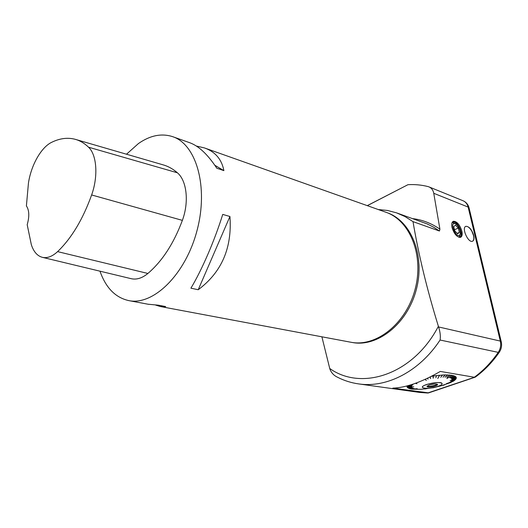 <?xml version="1.0" encoding="UTF-8"?>
<svg xmlns="http://www.w3.org/2000/svg" width="528" height="528" viewBox="0 0 528 528"><rect width="100%" height="100%" fill="white"/><g stroke="black" fill="none" stroke-linecap="round" stroke-linejoin="round"><path stroke-width="0.79" d="M42.352 257.327C47.203 258.423 52.285 256.522 57.605 251.625C71.511 238.26 82.85 219.371 91.628 194.957C98.373 176.167 96.802 154.744 88.519 147.187C84.368 143.187 79.827 140.534 74.903 139.227C67.419 137.339 59.671 138.376 51.652 142.322C41.151 147.305 31.073 165.277 28.439 183.15L26.4 205.9C29.278 210.23 29.542 216.493 27.192 224.684L31.337 244.721C33.647 251.757 37.316 255.955 42.352 257.327L131.155 278.678C136.567 279.913 142.151 278.17 147.893 273.464C162.307 261.096 173.798 243.401 182.371 220.367C189.229 201.934 186.8 180.602 177.395 172.795C172.854 168.828 167.937 166.142 162.65 164.723L76.157 139.59M147.959 304.207L158.38 305.191L165.686 306.563L160.393 306.537L155.753 305.125M214.856 165.297L223.892 170.63L216.81 168.234C207.709 154.381 198.614 145.853 189.526 142.652L172.94 136.772M196.31 146.018L204.382 147.913C215.18 151.688 221.681 159.258 223.892 170.63M126.502 154.222L138.415 143.57C150.038 135.445 161.377 133.122 172.432 136.587C196.231 144.078 208.751 186.806 197.01 230.597C185.539 274.461 153.437 305.646 128.984 300.65C115.513 297.719 105.851 287.899 99.983 271.187M229.931 216.506L198.224 289.733L190.905 288.182C201.775 270.204 214.586 240.623 222.743 214.401L229.931 216.506C232.221 247.876 221.648 272.283 198.224 289.733M204.937 148.111L385.513 212.111C409.827 220.057 424.294 255.189 415.081 289.41C406.151 323.704 376.147 347.226 351.041 342.269L350.414 342.151M428.65 392.878L392.832 388.126C405.808 387.717 421.641 382.153 440.339 371.428L474.329 377.243C483.391 370.623 491.357 362.327 498.234 352.367L440.088 340.025C419.43 371.567 386.826 387.981 359.073 383.968C351.404 382.932 344.183 380.668 337.412 377.177C333.808 375.474 331.307 372.781 329.901 369.085L329.736 368.485C361.442 391.288 413.279 374.682 438.385 326.297C426.98 289.351 418.526 254.47 413.008 221.635L439.441 231.013L439.916 229.172L433.752 193.288C433.145 190.139 431.548 188.008 428.954 186.886L428.036 186.582C421.476 184.919 414.777 184.292 407.939 184.701L367.244 205.636M321.889 336.805L329.736 368.485M438.385 326.297L438.59 326.957L500.313 341.081L468.131 207.075L433.752 193.288M461.868 231.086C462.587 234.577 462.106 236.676 460.423 237.376C456.905 237.217 454.1 233.924 452.021 227.489C451.328 224.024 451.81 221.945 453.466 221.265C456.991 221.417 459.789 224.69 461.868 231.086M473.689 235.402C474.375 238.676 473.953 240.629 472.402 241.276C467.94 242.966 461.215 227.245 465.986 226.307C469.187 226.459 471.755 229.495 473.689 235.402M440.088 340.025C440.689 336.25 440.187 331.894 438.59 326.957M418.664 392.297L427.621 393.01L475.622 376.906M410.355 388.806L411.847 389.129L417.239 388.707L411.939 389.143L421.159 389.314L432.901 387.743M410.256 388.832L414.216 388.601L410.183 388.813L409.015 388.39M408.903 388.417L413.107 388.258L408.844 388.397L408.025 387.875M407.893 387.908L412.289 387.836L407.854 387.882L407.405 387.275M407.253 387.308L411.767 387.341L407.227 387.275L406.989 386.621L413.721 386.859L406.982 386.588L407.095 385.915M431.224 376.405L433.231 376.068L433.112 378.154L433.389 376.042L436.379 375.613L435.844 377.758L436.531 375.593L439.448 375.269L437.765 378.523L439.369 375.408M439.435 375.401L442.385 375.038L440.748 377.296L442.53 375.032L445.144 374.926L442.999 377.21L445.276 374.926L447.678 374.939L445.038 377.137M447.52 375.065L449.942 375.065L446.886 377.256M449.783 375.177L451.902 375.302L446.846 378.497M451.744 375.408L453.532 375.659L449.816 377.764M453.367 375.751L454.799 376.121L450.846 378.147M454.641 376.2L455.697 376.675L451.592 378.642L455.73 376.702L456.199 377.315L452.001 379.17L456.218 377.348L456.317 378.028L450.094 380.549L456.311 378.068L456.04 378.814L451.876 380.358L456.014 378.853L455.38 379.645L451.348 381.031L455.341 379.685L454.357 380.51L450.516 381.744L454.291 380.556L452.978 381.401L449.315 382.523L452.899 381.447L446.45 383.645L451.183 382.351L442.325 385.414L444.398 384.971L432.92 387.809M451.994 375.322L446.873 378.556M439.6 375.256L437.765 378.523M425.146 379.342L426.254 380.417M425.225 379.302L426.327 380.497L425.093 379.361M415.483 383.288L417.034 383.737L415.371 383.335M446.912 377.322L450.047 375.071M445.064 377.216L447.797 374.939M442.999 377.21L445.276 374.926M440.748 377.296L442.53 375.032M435.844 377.758L436.531 375.593M433.27 378.127L433.389 376.042M430.492 378.51L430.135 376.959L430.65 378.477M430.511 378.602L430.28 376.886M427.594 378.2L428.096 379.097L427.489 378.253M427.937 379.13L427.456 378.266M411.589 384.615L412.843 384.787L411.701 384.575M409.53 385.242L412.097 385.493L409.649 385.209M411.688 386.12L407.365 385.843M411.668 386.159L407.246 385.876M450.866 378.187L454.859 376.141M449.836 377.81L453.605 375.679M422.374 387.262C422.268 386.456 423.621 385.552 426.426 384.549C434.174 382.358 439.382 381.975 442.055 383.401L442.127 383.599M429.647 384.866L434.419 383.981M427.317 385.922C428.069 387.064 436.748 385.453 436.999 384.127M429.172 385.024C432.953 383.929 435.679 383.691 437.356 384.298C439.316 385.664 426.914 388.192 427 386.41L429.172 385.024M437.976 386.351C441.038 385.268 442.405 384.305 442.068 383.46C440.959 380.688 420.314 384.919 422.453 387.466C425.113 388.885 430.287 388.509 437.976 386.351M472.547 241.23C473.84 240.398 474.164 238.484 473.517 235.481L471.821 231.185C469.748 227.713 467.749 226.116 465.815 226.38L465.67 226.433M386.839 212.593C411.088 220.631 425.476 255.717 416.249 289.832C407.299 324.014 377.355 347.431 352.288 342.487L351.846 342.408M378.286 209.543L387.44 210.448L396.488 212.83L404.943 216.539L413.008 221.635M367.316 205.663L407.629 184.853M460.231 237.415C464.178 234.835 457.334 220.295 452.8 221.615M453.809 222.994L452.1 222.572M459.076 237.343L459.373 237.283C464.303 236.24 457.446 220.381 452.833 222.13L452.12 222.532M459.037 237.329L459.921 235.066M458.278 228.037L455.453 225.159L453.71 226.611L454.813 230.967L457.657 233.845L459.38 232.366L458.278 228.037L454.509 229.766M459.38 232.366L457.182 233.369M457.037 225.014L455.519 223.859C448.404 220.843 456.852 240.431 460.079 234.419C460.779 231.455 459.763 228.32 457.037 225.014M57.605 251.625L147.893 273.464M91.628 194.957L182.371 220.367M88.519 147.187L177.395 172.795M499.363 352.143L498.234 352.367C500.491 348.896 501.184 345.134 500.313 341.081L501.263 341.788M469.128 208.144L468.131 207.075C467.32 203.96 465.604 201.841 462.983 200.726L428.96 186.886M412.665 218.625C422.374 219.787 431.462 223.304 439.916 229.172M439.441 231.013L433.976 227.383L427.086 223.898L396.488 212.83M128.984 300.65L148.731 304.352M160.393 306.537L351.041 342.269M427.819 393.03L419.701 392.443L359.073 383.968M462.983 200.726C466.112 202.092 468.131 204.461 469.049 207.827L501.211 341.57C502.082 345.444 501.428 349.028 499.244 352.315C492.393 362.221 484.427 370.484 475.339 377.111M475.015 377.236L428.366 392.977M437.844 386.397L443.995 385.097M428.835 388.232L424.842 388.997M352.288 342.487L351.886 342.415M453.466 221.265L452.951 221.509M452.833 222.13L452.344 222.361M455.519 223.859L453.697 222.935M460.079 234.419L459.571 236.537M473.253 234.518L471.821 231.185"/></g></svg>
